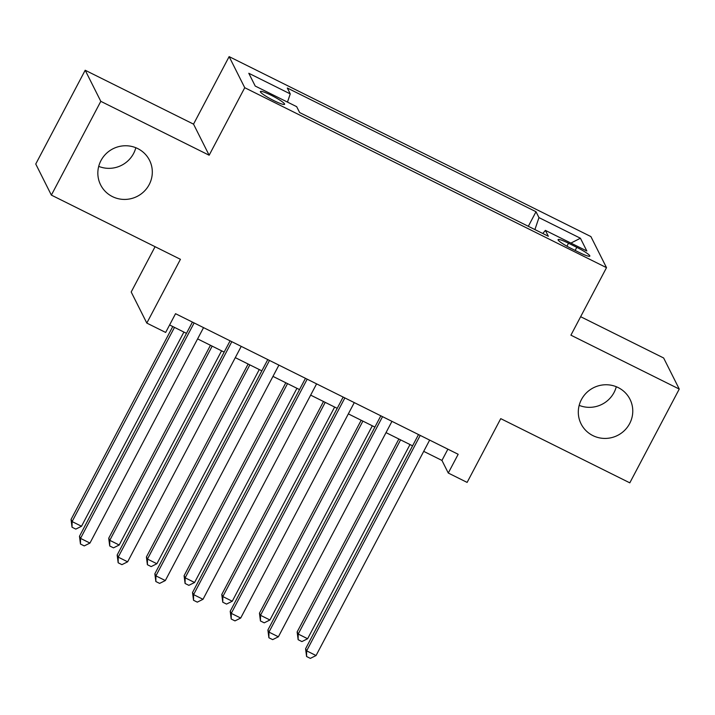<?xml version="1.0" encoding="UTF-8"?>
<svg xmlns="http://www.w3.org/2000/svg" width="715" height="715" viewBox="0 0 715 715"><rect width="100%" height="100%" fill="white"/><g stroke="black" fill="none" stroke-linecap="round" stroke-linejoin="round"><path stroke-width="1.07" d="M135.823 147.728A27.367 26.705 -26.7 0 1 133.58 153.502A27.367 26.705 -26.7 0 1 98.715 166.372M149.194 184.586A27.367 26.705 -26.7 0 1 124.696 199.431A27.367 26.705 -26.7 0 1 100.618 184.881A27.367 26.705 -26.7 0 1 100.958 160.598A27.367 26.705 -26.7 0 1 125.456 145.753A27.367 26.705 -26.7 0 1 149.533 160.303A27.367 26.705 -26.7 0 1 149.194 184.586M616.285 386.726A27.367 26.705 -26.7 0 1 614.042 392.499A27.367 26.705 -26.7 0 1 579.177 405.369M629.656 423.584A27.367 26.705 -26.7 0 1 605.167 438.429A27.367 26.705 -26.7 0 1 581.081 423.879A27.367 26.705 -26.7 0 1 581.42 399.596A27.367 26.705 -26.7 0 1 605.918 384.75A27.367 26.705 -26.7 0 1 629.995 399.301A27.367 26.705 -26.7 0 1 629.656 423.584M273.836 100.601A13.683 1.779 27.8 0 0 284.597 104.301A13.683 1.779 27.8 0 0 271.137 95.229A13.683 1.779 27.8 0 0 260.385 91.529A13.683 1.779 27.8 0 0 273.836 100.601M155.075 246.702L131.194 291.997L146.807 323.082L165.657 332.448L175.541 313.697L458.172 454.284L448.278 473.035L467.118 482.411L500.741 418.641L629.808 482.848L679.25 389.067L663.636 357.983L580.651 316.709M85.192 70.249L35.75 164.021L51.364 195.106L100.806 101.333L209.146 155.227L244.744 87.704L229.131 56.619L193.533 124.142L85.192 70.249L100.806 101.333M244.744 87.704L606.508 267.66L590.894 236.576L229.131 56.619M576.791 247.336L568.505 243.207A13.254 1.725 27.8 0 0 558.084 239.632A13.254 1.725 27.8 0 0 571.115 248.418L579.409 252.538A13.254 1.725 27.8 0 0 589.83 256.122A13.254 1.725 27.8 0 0 576.791 247.336L575.164 250.429M534.909 229.587L538.967 217.61L536.009 211.729L287.305 88.017L290.254 93.897L248.802 73.279L255.219 86.05L296.671 106.669L299.63 112.55L548.333 236.263L545.384 230.382L542.801 233.51M538.967 217.61L580.419 238.238L586.836 251.001L545.384 230.382M146.807 323.082L180.43 259.313L51.364 195.106M606.508 267.66L570.91 335.174L679.25 389.067M423.709 451.362L441.95 460.433L448.278 473.035M169.598 324.959L186.472 333.351M197.608 338.892L224.153 352.102M235.289 357.634L261.842 370.844M272.969 376.385L299.522 389.586M310.659 395.127L337.203 408.337M348.339 413.878L374.892 427.078M386.02 432.62L412.573 445.829M447.885 449.172L441.95 460.433M528.322 226.315L536.009 211.729M290.254 93.897L287.475 102.093M570.91 243.082L580.419 238.238M209.146 155.227L193.533 124.142M418.516 434.559L305.582 648.755L306.637 650.856L420.223 435.408M316.057 655.539L310.346 658.381L306.574 656.504L306.637 650.856L316.057 655.539L429.644 440.1M306.574 656.504L305.582 648.755M398.863 439.01L297.145 631.944L298.2 634.044L307.62 638.736L409.999 444.542M400.579 439.859L298.2 634.044L298.137 639.702L297.145 631.944M307.62 638.736L301.9 641.578L298.137 639.702M380.827 415.817L267.902 630.004L268.956 632.105L382.543 416.666M278.376 636.797L272.665 639.63L268.894 637.762L268.956 632.105L278.376 636.797L391.963 421.35M268.894 637.762L267.902 630.004M343.146 397.066L230.212 611.262L231.267 613.363L344.862 397.924M240.696 618.046L234.976 620.888L231.213 619.011L231.267 613.363L240.696 618.046L354.282 402.608M231.213 619.011L230.212 611.262M305.466 378.324L192.532 592.512L193.586 594.612L307.173 379.173M203.006 599.304L197.295 602.146L193.524 600.269L193.586 594.612L203.006 599.304L316.593 383.866M193.524 600.269L192.532 592.512M267.776 359.582L154.851 573.77L155.906 575.87L269.492 360.431M165.326 580.553L159.615 583.395L155.843 581.527L155.906 575.87L165.326 580.553L278.913 365.115M155.843 581.527L154.851 573.77M361.182 420.259L259.456 613.202L260.51 615.302L269.93 619.985L372.318 425.8M362.898 421.117L260.51 615.302L260.448 620.96L259.456 613.202M269.93 619.985L264.219 622.828L260.448 620.96M323.502 401.517L221.775 594.46L222.83 596.56L232.25 601.244L334.638 407.058M325.218 402.366L222.83 596.56L222.767 602.209L221.775 594.46M232.25 601.244L226.539 604.086L222.767 602.209M285.812 382.775L184.095 575.709L185.149 577.809L194.569 582.502L296.948 388.308M287.528 383.624L185.149 577.809L185.087 583.467L184.095 575.709M194.569 582.502L188.849 585.344L185.087 583.467M248.132 364.024L146.405 556.967L147.46 559.067L156.88 563.751L259.268 369.566M249.848 364.882L147.46 559.067L147.397 564.716L146.405 556.967M156.88 563.751L151.169 566.593L147.397 564.716M230.096 340.832L117.162 555.028L118.216 557.128L231.812 341.69M127.645 561.811L121.925 564.653L118.163 562.776L118.216 557.128L127.645 561.811L241.232 346.373M118.163 562.776L117.162 555.028M210.451 345.282L108.725 538.225L109.779 540.326L119.199 545.009L221.587 350.824M212.167 346.132L109.779 540.326L109.717 545.974L108.725 538.225M119.199 545.009L113.488 547.851L109.717 545.974M192.415 322.09L79.481 536.277L80.536 538.377L194.123 322.939M89.956 543.069L84.245 545.911L80.473 544.035L80.536 538.377L89.956 543.069L203.543 327.631M80.473 544.035L79.481 536.277M172.762 326.541L71.044 519.474L72.099 521.575L81.519 526.267L183.898 332.073M174.478 327.39L72.099 521.575L72.036 527.232L71.044 519.474M81.519 526.267L75.799 529.109L72.036 527.232M566.924 246.201L568.505 243.207"/></g></svg>
